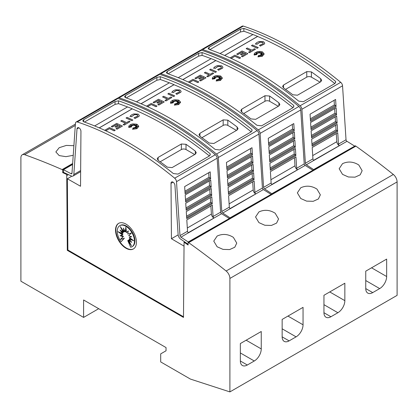 <?xml version="1.0" encoding="UTF-8"?>
<svg xmlns="http://www.w3.org/2000/svg" width="418" height="418" viewBox="0 0 418 418"><rect width="100%" height="100%" fill="white"/><g stroke="black" fill="none" stroke-linecap="round" stroke-linejoin="round"><path stroke-width="0.63" d="M338.475 144.121A1.311 0.758 -120 0 0 339.406 145.647A1.311 0.758 -120 0 0 339.442 145.668L313.902 160.413A1.311 0.758 60 0 1 313.861 160.392A1.311 0.758 60 0 1 312.936 158.866L312.199 147.512L337.744 132.762L338.475 144.121L346.026 139.764A1.311 0.758 -120 0 0 346.95 141.289A1.311 0.758 -120 0 0 346.992 141.31L313.699 160.282M201.053 50.139A3.287 1.897 60 0 1 201.528 49.622A3.287 1.897 60 0 1 202.683 49.564A328.412 189.61 60 0 1 251.38 71.713A328.412 189.61 60 0 1 300.077 105.791A3.287 1.897 60 0 1 301.906 109.265L305.386 163.224A1.311 0.758 -120 0 0 306.31 164.749A1.311 0.758 -120 0 0 306.352 164.77L313.85 169.724M346.026 139.764L342.546 85.8A3.287 1.897 -120 0 0 340.717 82.33A328.412 189.61 -120 0 0 292.02 48.253A328.412 189.61 -120 0 0 243.323 26.099A3.287 1.897 -120 0 0 242.168 26.162L201.528 49.622M289.695 49.596A328.412 189.61 60 0 1 335.529 81.327L335.711 82.1L334.75 83.6L303.4 101.699L298.755 101.156A328.412 189.61 -120 0 0 253.935 70.24A328.412 189.61 -120 0 0 209.115 49.408L208.154 48.446L209.115 47.265L240.465 29.166L243.866 28.408A328.412 189.61 60 0 1 289.695 49.596M336.276 133.614L336.803 141.686A3.287 1.897 -120 0 0 339.118 145.49A3.287 1.897 -120 0 0 339.217 145.548M230.109 57.898L234.859 55.155A328.412 189.61 60 0 1 240.627 57.804L239.582 58.478A328.412 189.61 -120 0 0 234.859 56.294L231.201 58.405M262.133 52.349L260.179 53.211L260.325 52.161L259.552 53.029L259.139 51.696L258.601 53.008L257.676 52.381L257.833 53.269L255.91 52.579L257.279 53.504L255.973 53.399L256.903 53.985L254.646 54.168L256.96 54.523L254.196 54.972L254.442 53.285L257.185 51.696L260.101 51.419L261.955 51.764L262.713 52.072L264.197 53.979L262.269 56.221L257.932 56.864L258.596 55.354L259.233 56.686L259.447 55.26A328.412 189.61 60 0 1 260.571 55.84L260.158 54.972L262.316 55.787L260.644 54.69L262.494 54.8L261.13 54.288L263.601 53.953L261.083 53.807L262.332 53.3L260.727 53.42L262.342 52.187L260.179 53.143M260.315 52.24L259.552 53.096L259.139 51.764L258.601 53.076L257.687 52.454M257.833 53.269L256.124 52.72M257.279 53.504L256.098 53.478M256.903 53.985L254.933 54.209M256.96 54.523L254.196 55.04L254.055 54.371M264.197 54.016L262.269 56.289L257.932 56.864M260.529 55.819L260.158 54.972M262.076 55.693L260.644 54.69M262.285 54.789L261.13 54.288M263.256 54L261.083 53.807M262.128 53.384L260.727 53.42M264.725 43.122L264.401 44L260.289 46.137L259.86 45.353L260.289 46.137M263.251 43.2L262.525 42.37L259.797 42.202L262.525 42.302L263.251 43.169L263.042 43.697M259.881 42.244L256.824 44.36M256.955 44.089L255.539 43.885L256.955 44.089M258.272 47.615L257.227 48.289A328.412 189.61 -120 0 0 251.458 45.64L252.503 44.966A328.412 189.61 60 0 1 258.272 47.615L257.227 48.222A328.412 189.61 -120 0 0 251.458 45.572M255.466 49.235L249.619 52.678A328.412 189.61 -120 0 0 248.574 52.187L250.915 50.766A328.412 189.61 -120 0 0 246.192 48.613L247.237 48.007A328.412 189.61 60 0 1 251.96 50.165L254.421 48.744A328.412 189.61 60 0 1 255.466 49.235L249.619 52.611A328.412 189.61 -120 0 0 248.574 52.119M250.852 50.808A328.412 189.61 -120 0 0 246.192 48.681L246.192 48.613M245.685 53.786A328.412 189.61 -120 0 0 244.415 53.196L241.499 54.878A328.412 189.61 -120 0 0 240.454 54.397L243.37 52.652A328.412 189.61 -120 0 0 242.074 52.062L237.758 54.554A328.412 189.61 -120 0 0 236.713 54.089L242.074 50.991A328.412 189.61 60 0 1 247.837 53.64L242.477 56.733A328.412 189.61 -120 0 0 241.432 56.242L245.747 53.75A328.412 189.61 -120 0 0 244.415 53.128L241.499 54.81A328.412 189.61 -120 0 0 240.454 54.335M243.302 52.689A328.412 189.61 -120 0 0 242.074 52.13L237.758 54.622A328.412 189.61 -120 0 0 236.713 54.152L236.713 54.089M247.837 53.64L242.477 56.801A328.412 189.61 -120 0 0 241.432 56.31L241.432 56.242M334.808 83.563A328.412 189.61 -120 0 0 289.695 52.407A328.412 189.61 -120 0 0 257.629 36.465L224.68 55.484M252.916 34.558A328.412 189.61 -120 0 0 243.866 31.225L243.866 28.408M244.044 31.235L240.465 31.982L209.841 49.664M259.207 41.544L263.57 41.701L264.73 43.091L264.401 43.932L260.289 46.074M296.675 168.255A1.311 0.758 -120 0 0 297.606 169.776A1.311 0.758 -120 0 0 297.642 169.802L272.102 184.547A1.311 0.758 60 0 1 272.061 184.526A1.311 0.758 60 0 1 271.136 183L270.399 171.646L295.944 156.896L296.675 168.255L304.226 163.898A1.311 0.758 -120 0 0 305.15 165.418A1.311 0.758 -120 0 0 305.192 165.444L271.899 184.416M159.253 74.273A3.287 1.897 60 0 1 159.728 73.756A3.287 1.897 60 0 1 160.883 73.693A328.412 189.61 60 0 1 209.58 95.847A328.412 189.61 60 0 1 258.277 129.925A3.287 1.897 60 0 1 260.106 133.394L263.586 187.358A1.311 0.758 -120 0 0 264.51 188.884A1.311 0.758 -120 0 0 264.552 188.905L272.05 193.858M304.226 163.898L300.746 109.934A3.287 1.897 -120 0 0 298.917 106.465A328.412 189.61 -120 0 0 250.22 72.387A328.412 189.61 -120 0 0 201.523 50.233A3.287 1.897 -120 0 0 200.368 50.291L159.728 73.756M247.895 73.725A328.412 189.61 60 0 1 293.729 105.461L293.911 106.229L292.95 107.734L261.6 125.834L256.955 125.29A328.412 189.61 -120 0 0 212.135 94.374A328.412 189.61 -120 0 0 167.315 73.542L166.354 72.58L167.315 71.4L198.665 53.3L202.066 52.543A328.412 189.61 60 0 1 247.895 73.725M294.476 157.748L295.003 165.815A3.287 1.897 -120 0 0 297.318 169.624A3.287 1.897 -120 0 0 297.417 169.682M188.309 82.032L193.059 79.289A328.412 189.61 60 0 1 198.827 81.938L197.782 82.607A328.412 189.61 -120 0 0 193.059 80.428L189.401 82.539M220.333 76.478L218.379 77.346L218.525 76.295L217.752 77.163L217.339 75.83L216.801 77.142L215.876 76.51L216.033 77.403L214.11 76.713L215.479 77.638L214.173 77.534L215.103 78.119L212.846 78.302L215.16 78.657L212.396 79.106L212.642 77.419L214.497 76.123L216.352 75.632L220.155 75.898L220.913 76.207L222.397 78.114L220.469 80.355L216.132 80.998L216.796 79.483L217.433 80.815L217.647 79.394A328.412 189.61 60 0 1 218.771 79.974L218.358 79.101L220.516 79.916L218.844 78.824L220.694 78.934L219.33 78.422L221.801 78.088L219.283 77.936L220.532 77.434L218.927 77.555L220.542 76.322L218.379 77.278M218.515 76.374L217.752 77.231L217.339 75.893L216.801 77.21L215.887 76.588M216.033 77.403L214.324 76.855M215.479 77.638L214.298 77.607M215.103 78.119L213.133 78.344M215.16 78.657L212.396 79.174L212.255 78.506M222.397 78.145L220.469 80.423L216.132 80.998M218.729 79.953L218.358 79.101M220.276 79.828L218.844 78.824M220.485 78.924L219.33 78.422M221.456 78.135L219.283 77.936M220.328 77.518L218.927 77.555M222.925 67.256L222.601 68.134L218.489 70.271L218.06 69.487L218.489 70.271M221.451 67.335L220.725 66.504L217.997 66.337L220.725 66.436L221.451 67.303L221.242 67.831M218.081 66.378L215.024 68.489M215.155 68.218L213.739 68.019L215.155 68.218M216.472 71.75L215.427 72.418A328.412 189.61 -120 0 0 209.658 69.775L210.703 69.101A328.412 189.61 60 0 1 216.472 71.75L215.427 72.356A328.412 189.61 -120 0 0 209.658 69.707M213.666 73.369L207.819 76.813A328.412 189.61 -120 0 0 206.774 76.322L209.115 74.9A328.412 189.61 -120 0 0 204.392 72.748L205.437 72.142A328.412 189.61 60 0 1 210.16 74.299L212.621 72.878A328.412 189.61 60 0 1 213.666 73.369L207.819 76.745A328.412 189.61 -120 0 0 206.774 76.254M209.052 74.937A328.412 189.61 -120 0 0 204.392 72.81L204.392 72.748M203.885 77.92A328.412 189.61 -120 0 0 202.615 77.33L199.699 79.012A328.412 189.61 -120 0 0 198.654 78.532L201.57 76.781A328.412 189.61 -120 0 0 200.274 76.196L195.958 78.688A328.412 189.61 -120 0 0 194.913 78.218L200.274 75.125A328.412 189.61 60 0 1 206.037 77.774L200.677 80.867A328.412 189.61 -120 0 0 199.632 80.376L203.947 77.884A328.412 189.61 -120 0 0 202.615 77.262L199.699 78.945A328.412 189.61 -120 0 0 198.654 78.464M201.502 76.818A328.412 189.61 -120 0 0 200.274 76.264L195.958 78.756A328.412 189.61 -120 0 0 194.913 78.286L194.913 78.218M206.037 77.774L200.677 80.935A328.412 189.61 -120 0 0 199.632 80.444L199.632 80.376M293.008 107.698A328.412 189.61 -120 0 0 247.895 76.541A328.412 189.61 -120 0 0 215.829 60.594L182.88 79.619M211.116 58.692A328.412 189.61 -120 0 0 202.066 55.354L202.066 52.543M202.244 55.364L198.665 56.117L168.041 73.798M217.407 65.678L221.77 65.835L222.93 67.22L222.601 68.066L218.489 70.203M254.875 192.384A1.311 0.758 -120 0 0 255.806 193.91A1.311 0.758 -120 0 0 255.842 193.931L230.302 208.681A1.311 0.758 60 0 1 230.261 208.66A1.311 0.758 60 0 1 229.336 207.135L228.599 195.781L254.144 181.031L254.875 192.384L262.426 188.027A1.311 0.758 -120 0 0 263.35 189.553A1.311 0.758 -120 0 0 263.392 189.573L230.099 208.551M117.453 98.408A3.287 1.897 60 0 1 117.928 97.89A3.287 1.897 60 0 1 119.083 97.828A328.412 189.61 60 0 1 167.78 119.982A328.412 189.61 60 0 1 216.477 154.059A3.287 1.897 60 0 1 218.306 157.529L221.786 211.492A1.311 0.758 -120 0 0 222.71 213.018A1.311 0.758 -120 0 0 222.752 213.039L230.25 217.987M262.426 188.027L258.946 134.068A3.287 1.897 -120 0 0 257.117 130.594A328.412 189.61 -120 0 0 208.42 96.521A328.412 189.61 -120 0 0 159.723 74.367A3.287 1.897 -120 0 0 158.568 74.425L117.928 97.89M206.095 97.859A328.412 189.61 60 0 1 251.929 129.596L252.111 130.364L251.15 131.869L219.8 149.968L215.155 149.425A328.412 189.61 -120 0 0 170.335 118.508A328.412 189.61 -120 0 0 125.515 97.671L124.554 96.71L125.515 95.534L156.865 77.434L160.266 76.672A328.412 189.61 60 0 1 206.095 97.859M252.676 181.882L253.203 189.95A3.287 1.897 -120 0 0 255.518 193.759A3.287 1.897 -120 0 0 255.617 193.816M146.509 106.167L151.259 103.424A328.412 189.61 60 0 1 157.027 106.073L155.982 106.742A328.412 189.61 -120 0 0 151.259 104.563L147.601 106.668M178.533 100.613L176.579 101.475L176.725 100.424L175.952 101.297L175.539 99.959L175.001 101.276L174.076 100.644L174.233 101.532L172.31 100.848L173.679 101.773L172.373 101.668L173.303 102.253L171.046 102.436L173.36 102.791L170.596 103.241L170.842 101.548L172.697 100.257L174.552 99.766L178.355 100.027L179.113 100.341L180.597 102.248L178.669 104.49L174.332 105.132L174.996 103.617L175.633 104.949L175.847 103.528A328.412 189.61 60 0 1 176.971 104.108L176.558 103.236L178.716 104.051L177.044 102.953L178.894 103.068L177.53 102.556L180.001 102.222L177.483 102.07L178.732 101.569L177.127 101.689L178.742 100.456L176.579 101.407M176.715 100.508L175.952 101.365L175.539 100.027L175.001 101.339L174.087 100.722M174.233 101.532L172.524 100.989M173.679 101.773L172.498 101.741M173.303 102.253L171.333 102.478M173.36 102.791L170.596 103.309L170.455 102.64M180.597 102.279L178.669 104.557L174.332 105.132M176.929 104.087L176.558 103.236M178.476 103.962L177.044 102.953M178.685 103.053L177.53 102.556M179.656 102.269L177.483 102.07M178.528 101.652L177.127 101.689M181.125 91.39L180.801 92.268L176.689 94.405L176.26 93.622L176.689 94.405M179.651 91.469L178.925 90.638L176.197 90.466L178.925 90.57L179.651 91.438L179.442 91.96M176.281 90.513L173.224 92.624M173.355 92.352L171.939 92.153L173.355 92.352M174.672 95.884L173.627 96.553A328.412 189.61 -120 0 0 167.858 93.904L168.903 93.235A328.412 189.61 60 0 1 174.672 95.884L173.627 96.485A328.412 189.61 -120 0 0 167.858 93.836M171.866 97.504L166.019 100.947A328.412 189.61 -120 0 0 164.974 100.451L167.315 99.035A328.412 189.61 -120 0 0 162.592 96.877L163.637 96.276A328.412 189.61 60 0 1 168.36 98.434L170.821 97.013A328.412 189.61 60 0 1 171.866 97.504L166.019 100.879A328.412 189.61 -120 0 0 164.974 100.388M167.252 99.071A328.412 189.61 -120 0 0 162.592 96.945L162.592 96.877M162.085 102.055A328.412 189.61 -120 0 0 160.815 101.464L157.899 103.147A328.412 189.61 -120 0 0 156.854 102.666L159.77 100.916A328.412 189.61 -120 0 0 158.474 100.33L154.158 102.823A328.412 189.61 -120 0 0 153.113 102.353L158.474 99.259A328.412 189.61 60 0 1 164.237 101.908L158.877 105.002A328.412 189.61 -120 0 0 157.832 104.51L162.147 102.018A328.412 189.61 -120 0 0 160.815 101.396L157.899 103.079A328.412 189.61 -120 0 0 156.854 102.598M159.702 100.952A328.412 189.61 -120 0 0 158.474 100.398L154.158 102.885A328.412 189.61 -120 0 0 153.113 102.42L153.113 102.353M164.237 101.908L158.877 105.07A328.412 189.61 -120 0 0 157.832 104.578L157.832 104.51M251.208 131.832A328.412 189.61 -120 0 0 206.095 100.675A328.412 189.61 -120 0 0 174.029 84.729L141.08 103.753M169.316 82.821A328.412 189.61 -120 0 0 160.266 79.488L160.266 76.672M160.444 79.498L156.865 80.251L126.241 97.927M175.607 89.813L179.97 89.964L181.13 91.354L180.801 92.2L176.689 94.337M71.985 173.13L71.008 173.695A1.311 0.758 -120 0 0 71.05 173.721A1.311 0.758 -120 0 0 71.708 173.784A1.311 0.758 -120 0 0 71.974 173.266L75.454 123.32A3.287 1.897 60 0 1 76.128 122.019A3.287 1.897 60 0 1 77.283 121.962A328.412 189.61 60 0 1 125.98 144.116A328.412 189.61 60 0 1 174.677 178.193A3.287 1.897 60 0 1 176.506 181.663L179.986 235.627A1.311 0.758 -120 0 0 180.91 237.147A1.311 0.758 -120 0 0 180.952 237.173L188.45 242.121M78.892 127.803L77.006 128.896L73.829 174.499A3.94 2.273 60 0 1 73.019 176.062A3.94 2.273 60 0 1 71.05 175.863A3.94 2.273 60 0 1 70.929 175.79L63.515 172.378L63.515 169.713L71.008 173.695M183.502 316.76L67.883 250.011L67.35 178.773L80.533 186.25L80.946 131.367A2.79 1.609 -120 0 0 78.976 127.851A2.79 1.609 -120 0 0 77.581 127.715A2.79 1.609 -120 0 0 77.006 128.896M173.068 182.18L171.014 183.366L171.432 238.73L184.04 246.139M188.1 244.269L181.036 239.362A3.94 2.273 60 0 1 180.91 239.295A3.94 2.273 60 0 1 178.136 234.723L174.954 185.446A2.79 1.609 -120 0 0 172.984 182.128A2.79 1.609 -120 0 0 171.589 181.987A2.79 1.609 -120 0 0 171.014 183.366M213.076 216.519A1.311 0.758 -120 0 0 214.006 218.044A1.311 0.758 -120 0 0 214.042 218.065L188.502 232.816A1.311 0.758 60 0 1 188.461 232.789A1.311 0.758 60 0 1 187.536 231.269L186.799 219.91L212.344 205.165L213.076 216.519L220.626 212.161A1.311 0.758 -120 0 0 221.55 213.687A1.311 0.758 -120 0 0 221.592 213.708L188.299 232.68M220.626 212.161L217.146 158.197A3.287 1.897 -120 0 0 215.317 154.728A328.412 189.61 -120 0 0 166.62 120.65A328.412 189.61 -120 0 0 117.923 98.502A3.287 1.897 -120 0 0 116.768 98.559L76.128 122.019M164.295 121.993A328.412 189.61 60 0 1 210.129 153.73L210.311 154.498L209.35 155.998L178 174.097L173.355 173.559A328.412 189.61 -120 0 0 128.535 142.642A328.412 189.61 -120 0 0 83.715 121.805L82.754 120.844L83.715 119.668L115.065 101.564L118.466 100.806A328.412 189.61 60 0 1 164.295 121.993M210.876 206.011L211.404 214.084A3.287 1.897 -120 0 0 213.718 217.893A3.287 1.897 -120 0 0 213.817 217.945M104.709 130.301L109.459 127.558A328.412 189.61 60 0 1 115.227 130.207L114.182 130.876A328.412 189.61 -120 0 0 109.459 128.692L105.801 130.803M136.733 124.747L134.779 125.609L134.925 124.559L134.152 125.426L133.739 124.094L133.201 125.405L132.276 124.778L132.433 125.666L130.51 124.982L131.879 125.902L130.573 125.797L131.503 126.388L129.246 126.565L131.56 126.92L128.796 127.37L129.042 125.682L130.897 124.392L132.752 123.9L136.555 124.162L137.313 124.47L138.797 126.377L136.869 128.624L132.532 129.267L133.196 127.751L133.833 129.084L134.047 127.662A328.412 189.61 60 0 1 135.171 128.242L134.758 127.37L136.916 128.185L135.244 127.088L137.094 127.203L135.73 126.685L138.201 126.351L135.683 126.205L136.932 125.703L135.327 125.823L136.942 124.59L134.779 125.541M134.915 124.642L134.152 125.494L133.739 124.162L133.201 125.473L132.287 124.857M132.433 125.666L130.724 125.123M131.879 125.902L130.698 125.875M131.503 126.388L129.533 126.612M131.56 126.92L128.796 127.438L128.655 126.769M138.797 126.414L136.869 128.687L132.532 129.267M135.129 128.221L134.758 127.37M136.676 128.091L135.244 127.088M136.885 127.187L135.73 126.685M137.856 126.398L135.683 126.205M136.728 125.781L135.327 125.823M139.325 115.52L139.001 116.397L134.889 118.54L134.46 117.756L134.889 118.54M137.851 115.603L137.125 114.767L134.397 114.6L137.125 114.704L137.851 115.567L137.642 116.094M134.481 114.642L131.424 116.758M131.555 116.486L130.139 116.288L131.555 116.486M132.872 120.018L131.827 120.687A328.412 189.61 -120 0 0 126.058 118.038L127.103 117.369A328.412 189.61 60 0 1 132.872 120.018L131.827 120.619A328.412 189.61 -120 0 0 126.058 117.97M130.066 121.638L124.219 125.076A328.412 189.61 -120 0 0 123.174 124.585L125.515 123.169A328.412 189.61 -120 0 0 120.792 121.011L121.837 120.41A328.412 189.61 60 0 1 126.56 122.563L129.021 121.142A328.412 189.61 60 0 1 130.066 121.638L124.219 125.013A328.412 189.61 -120 0 0 123.174 124.517M125.452 123.206A328.412 189.61 -120 0 0 120.792 121.079L120.792 121.011M120.285 126.189A328.412 189.61 -120 0 0 119.015 125.599L116.099 127.276A328.412 189.61 -120 0 0 115.054 126.8L117.97 125.05A328.412 189.61 -120 0 0 116.674 124.459L112.358 126.952A328.412 189.61 -120 0 0 111.313 126.487L116.674 123.388A328.412 189.61 60 0 1 122.437 126.037L117.077 129.136A328.412 189.61 -120 0 0 116.032 128.645L120.347 126.152A328.412 189.61 -120 0 0 119.015 125.531L116.099 127.213A328.412 189.61 -120 0 0 115.054 126.732M117.902 125.087A328.412 189.61 -120 0 0 116.674 124.527L112.358 127.02A328.412 189.61 -120 0 0 111.313 126.555L111.313 126.487M122.437 126.037L117.077 129.204A328.412 189.61 -120 0 0 116.032 128.707L116.032 128.645M209.408 155.961A328.412 189.61 -120 0 0 164.295 124.81A328.412 189.61 -120 0 0 132.229 108.863L99.28 127.887M127.516 106.956A328.412 189.61 -120 0 0 118.466 103.622L118.466 100.806M118.644 103.633L115.065 104.38L84.441 122.061M133.807 113.942L138.17 114.098L139.33 115.488L139.001 116.335L134.889 118.472M358.785 164.985L362.15 170.706L360.191 174.828L355.018 177.169L348.408 176.986L342.53 174.369L339.16 168.72L342.53 163.652C347.98 161.144 353.398 161.588 358.785 164.985M316.985 189.114L320.35 194.835L318.391 198.963L313.218 201.304L306.608 201.121L300.73 198.503L297.36 192.855L300.73 187.786C306.18 185.279 311.598 185.723 316.985 189.114M275.185 213.248L278.55 218.969L276.591 223.097L271.418 225.438L264.808 225.25L258.93 222.632L255.56 216.984L258.93 211.921C264.38 209.408 269.798 209.852 275.185 213.248M233.385 237.382L236.75 243.104L234.791 247.231L229.618 249.572L223.008 249.384L217.13 246.766L213.76 241.118L217.13 236.05C222.58 233.542 227.998 233.986 233.385 237.382M73.228 155.318L65.919 156.656L59.215 155.595L55.85 151.933L59.215 147.69L66.352 145.412L73.897 145.704M133.541 248.867A14.776 8.532 60 0 1 126.33 248.036A14.776 8.532 60 0 1 116.721 235.172A14.776 8.532 60 0 1 118.769 223.275M125.98 224.105A14.776 8.532 60 0 1 135.636 237.126A14.776 8.532 60 0 1 133.368 248.971A14.776 8.532 60 0 1 125.98 248.235A14.776 8.532 60 0 1 116.324 235.214A14.776 8.532 60 0 1 118.592 223.374A14.776 8.532 60 0 1 125.98 224.105M125.865 226.29A12.169 7.028 60 0 1 133.817 237.011A12.169 7.028 60 0 1 131.952 246.766A12.169 7.028 60 0 1 130.646 247.247L127.762 240.596L131.424 245.857L128.702 240.052L131.691 242.372L129.209 238.924L133.729 240.763L129.209 237.387L131.691 236.802L128.702 235.674L131.424 233.014L127.762 234.043L128.279 230.888L126.529 232.742L125.865 227.141L125.196 231.974L123.451 228.103L123.968 231.854L120.306 226.593L123.028 232.398L120.039 230.072L122.516 233.521L118.001 231.682L122.516 235.062L120.039 235.647L123.028 236.776L120.306 239.436L123.968 238.406L121.084 241.724A12.169 7.028 60 0 1 119.778 225.683A12.169 7.028 60 0 1 125.865 226.29M119.778 225.683L120.243 225.417A12.169 7.028 60 0 1 126.33 226.018A12.169 7.028 60 0 1 134.277 236.745A12.169 7.028 60 0 1 132.412 246.495L131.952 246.766M126.064 228.808L125.661 231.708L125.196 231.974M128.232 231.164L126.529 232.742M129.209 237.387L131.435 236.703M129.209 238.924L129.674 238.657L132.386 239.76M128.702 240.052L129.167 239.786L130.667 240.951M127.762 240.596L128.227 240.329L130.082 242.994M124.172 229.701L124.433 231.582L123.968 231.854M122.113 229.189L123.493 232.126L123.028 232.398M121.528 231.232L122.981 233.254L122.516 233.521M119.809 232.418L122.981 234.791L122.516 235.062M120.76 235.475L123.493 236.504L123.028 236.776M123.493 236.504L120.306 239.436M120.771 239.164L123.968 238.406M124.433 238.14L121.084 241.724M83.6 299.978L83.6 317.408L20.9 281.204L20.9 157.779A6.568 3.793 60 0 1 22.258 154.775A6.568 3.793 60 0 1 24.667 154.691A755.347 436.099 60 0 1 62.12 169.588L62.7 169.922L62.7 172.608L66.739 174.484L67.303 250.345L183.497 317.429L184.061 242.2L188.1 245.005L188.1 242.325L188.68 242.659A755.347 436.099 60 0 1 226.133 271.005A6.568 3.793 60 0 1 229.9 278.445L229.9 391.901L190.42 379.079L160.7 361.92L160.7 353.874L166.04 350.791L166.04 347.572L83.6 299.978M98.695 308.693L83.6 317.408M261.25 331.495L261.25 348.92A9.854 5.69 -60 0 1 254.285 360.99L247.315 365.013A9.854 5.69 -60 0 1 242.393 365.499A9.854 5.69 -60 0 1 240.35 360.99L240.35 343.559L261.25 331.495M303.05 307.361L303.05 324.791A9.854 5.69 -60 0 1 296.085 336.856L289.115 340.879A9.854 5.69 -60 0 1 284.193 341.365A9.854 5.69 -60 0 1 282.15 336.856L282.15 319.425L303.05 307.361M344.85 283.226L344.85 300.657A9.854 5.69 -60 0 1 337.885 312.721L330.915 316.745A9.854 5.69 -60 0 1 325.993 317.231A9.854 5.69 -60 0 1 323.95 312.721L323.95 295.291L344.85 283.226M386.65 259.092L386.65 276.523A9.854 5.69 -60 0 1 379.685 288.587L372.715 292.61A9.854 5.69 -60 0 1 367.793 293.102A9.854 5.69 -60 0 1 365.75 288.587L365.75 271.162L386.65 259.092M220.035 53.541L252.984 34.516A328.412 189.61 60 0 1 257.629 36.397L224.612 55.458M335.529 82.827L335.529 81.327M178.235 77.675L211.184 58.651A328.412 189.61 60 0 1 215.829 60.532L182.812 79.592M293.729 106.961L293.729 105.461M136.435 101.809L169.384 82.785A328.412 189.61 60 0 1 174.029 84.661L141.012 103.721M251.929 131.09L251.929 129.596M94.635 125.938L127.584 106.919A328.412 189.61 60 0 1 132.229 108.795L99.212 127.856M210.129 155.224L210.129 153.73M160.136 161.803L181.365 149.545A3.287 1.897 180 0 1 186.01 149.545L194.689 154.555M195.3 154.2L172.08 167.608L167.435 167.179A328.412 189.61 -120 0 0 158.145 160.376L157.184 158.83L158.145 157.403L181.365 143.996L186.01 144.288A328.412 189.61 60 0 1 195.3 151.091L196.261 152.732L195.3 154.2L195.3 151.091M109.459 128.692L105.738 130.777M114.182 130.876L114.182 130.808A328.412 189.61 -120 0 0 109.459 128.629M115.227 130.207L114.182 130.808M133.948 117.85L137.679 116.047M129.977 116.632C130.494 115.436 131.806 114.527 133.917 113.91M134.481 114.574L131.424 116.69M212.26 203.843L186.715 218.593L186.266 211.581L211.806 196.831L212.26 203.843A0.988 0.57 -120 0 0 211.696 203.054L186.647 217.512M211.722 195.535L186.182 210.28L185.728 203.252L211.273 188.502L211.722 195.535A0.988 0.57 -120 0 0 211.153 194.72L186.109 209.178M211.189 187.248L185.644 201.999L185.19 194.919L210.735 180.168L211.189 187.248A0.988 0.57 -120 0 0 210.599 186.381L185.571 200.833M210.656 178.982L185.111 193.733L184.651 186.59L210.197 171.84L210.656 178.982A0.988 0.57 -120 0 0 210.05 178.047L185.033 192.489M180.952 237.173L188.461 232.795M208.692 172.712L208.99 177.316L210.05 178.047M209.235 181.036L209.538 185.649L210.599 186.381M209.784 189.359L210.087 193.983L211.153 194.72M210.327 197.688L210.63 202.322L211.696 203.054M210.63 202.322L186.564 216.216M210.087 193.983L186.026 207.877M209.538 185.649L185.487 199.538M208.99 177.316L184.949 191.198M229.085 218.661L188.45 241.844M229.085 218.379L221.592 213.708M178.146 234.859L171.432 238.73M67.35 178.773L71.828 176.187M72.586 164.473L63.515 169.713M184.641 241.865L184.061 242.2M67.883 250.011L67.303 250.345M201.936 137.668L223.165 125.41A3.287 1.897 180 0 1 227.81 125.41L236.489 130.421M237.1 130.071L213.88 143.478L209.235 143.05A328.412 189.61 -120 0 0 199.945 136.247L198.984 134.695L199.945 133.274L223.165 119.867L227.81 120.154A328.412 189.61 60 0 1 237.1 126.957L238.061 128.598L237.1 130.071L237.1 126.957M151.259 104.563L147.538 106.642M155.982 106.742L155.982 106.674A328.412 189.61 -120 0 0 151.259 104.495M157.027 106.073L155.982 106.674M175.748 93.716L179.479 91.913M171.777 92.503C172.294 91.302 173.606 90.392 175.717 89.776M176.281 90.445L173.224 92.556M254.06 179.709L228.515 194.459L228.066 187.447L253.606 172.702L254.06 179.709A0.988 0.57 -120 0 0 253.496 178.92L228.447 193.382M253.522 171.401L227.982 186.146L227.528 179.118L253.073 164.368L253.522 171.401A0.988 0.57 -120 0 0 252.953 170.586L227.909 185.043M252.989 163.119L227.444 177.864L226.99 170.784L252.535 156.039L252.989 163.119A0.988 0.57 -120 0 0 252.399 162.247L227.371 176.699M252.456 154.853L226.911 169.598L226.451 162.456L251.997 147.706L252.456 154.853A0.988 0.57 -120 0 0 251.85 153.913L226.833 168.355M222.752 213.039L230.261 208.66M250.492 148.578L250.79 153.181L251.85 153.913M251.035 156.902L251.338 161.515L252.399 162.247M251.584 165.23L251.887 169.849L252.953 170.586M252.127 173.554L252.43 178.188L253.496 178.92M252.43 178.188L228.364 192.081M251.887 169.849L227.826 183.742M251.338 161.515L227.287 175.403M250.79 153.181L226.749 167.064M270.885 194.527L230.25 217.71M270.885 194.25L263.392 189.573M243.736 113.534L264.965 101.276A3.287 1.897 180 0 1 269.61 101.276L278.289 106.287M278.9 105.937L255.68 119.344L251.035 118.916A328.412 189.61 -120 0 0 241.745 112.113L240.784 110.561L241.745 109.14L264.965 95.732L269.61 96.025A328.412 189.61 60 0 1 278.9 102.828L279.861 104.469L278.9 105.937L278.9 102.828M193.059 80.428L189.338 82.508M197.782 82.607L197.782 82.545A328.412 189.61 -120 0 0 193.059 80.361M198.827 81.938L197.782 82.545M217.548 69.581L221.279 67.784M213.577 68.369C214.094 67.167 215.406 66.258 217.517 65.647M218.081 66.31L215.024 68.427M295.86 155.58L270.315 170.325L269.866 163.318L295.406 148.568L295.86 155.58A0.988 0.57 -120 0 0 295.296 154.785L270.247 169.248M295.322 147.267L269.782 162.017L269.328 154.984L294.873 140.234L295.322 147.267A0.988 0.57 -120 0 0 294.753 146.452L269.709 160.909M294.789 138.985L269.244 153.735L268.79 146.65L294.335 131.905L294.789 138.985A0.988 0.57 -120 0 0 294.199 138.118L269.171 152.565M294.256 130.719L268.711 145.464L268.251 138.321L293.797 123.576L294.256 130.719A0.988 0.57 -120 0 0 293.65 129.779L268.633 144.226M264.552 188.905L272.061 184.526M292.292 124.444L292.59 129.047L293.65 129.779M292.835 132.767L293.138 137.386L294.199 138.118M293.384 141.096L293.687 145.72L294.753 146.452M293.927 149.425L294.23 154.054L295.296 154.785M294.23 154.054L270.164 167.952M293.687 145.72L269.626 159.608M293.138 137.386L269.087 151.269M292.59 129.047L268.549 142.93M312.685 170.392L272.05 193.576M312.685 170.116L305.192 165.444M285.536 89.4L306.765 77.147A3.287 1.897 180 0 1 311.41 77.147L320.089 82.158M320.7 81.803L297.48 95.21L292.835 94.781A328.412 189.61 -120 0 0 283.545 87.979L282.584 86.432L283.545 85.006L306.765 71.598L311.41 71.891A328.412 189.61 60 0 1 320.7 78.694L321.661 80.334L320.7 81.803L320.7 78.694M234.859 56.294L231.138 58.374M239.582 58.478L239.582 58.41A328.412 189.61 -120 0 0 234.859 56.226M240.627 57.804L239.582 58.41M259.348 45.452L263.079 43.65M255.377 44.235C255.894 43.033 257.206 42.129 259.317 41.513M259.881 42.176L256.824 44.292M337.66 131.445L312.115 146.19L311.666 139.184L337.206 124.433L337.66 131.445A0.988 0.57 -120 0 0 337.096 130.651L312.047 145.114M337.122 123.132L311.582 137.883L311.128 130.85L336.673 116.105L337.122 123.132A0.988 0.57 -120 0 0 336.553 122.317L311.509 136.775M336.589 114.851L311.044 129.601L310.59 122.521L336.135 107.771L336.589 114.851A0.988 0.57 -120 0 0 335.999 113.983L310.971 128.436M336.056 106.585L310.511 121.335L310.051 114.187L335.597 99.442L336.056 106.585A0.988 0.57 -120 0 0 335.45 105.644L310.433 120.091M306.352 164.77L313.861 160.392M334.092 100.31L334.39 104.918L335.45 105.644M334.635 108.638L334.938 113.252L335.999 113.983M335.184 116.962L335.487 121.586L336.553 122.317M335.727 125.29L336.03 129.92L337.096 130.651M336.03 129.92L311.964 143.818M335.487 121.586L311.426 135.479M334.938 113.252L310.887 127.135M334.39 104.918L310.349 118.796M354.485 146.258L313.85 169.447M354.485 145.981L346.992 141.31M229.9 391.901L397.1 295.369L397.1 181.914A6.568 3.793 -120 0 0 393.333 174.473A755.347 436.099 -120 0 0 355.88 146.128L355.3 145.793L188.1 242.325M355.88 146.128L188.68 242.659M72.654 163.506L62.12 169.588M72.607 164.206L62.7 169.922M63.515 172.138L62.7 172.608M67.34 174.139L66.739 174.484M340.717 82.33L300.077 105.791M312.936 158.866L305.386 163.224M298.917 106.465L258.277 129.925M271.136 183L263.586 187.358M257.117 130.594L216.477 154.059M229.336 207.135L221.786 211.492M80.648 170.56L73.829 174.499M215.317 154.728L174.677 178.193M187.536 231.269L179.986 235.627M246.155 340.205L261.25 348.92M240.35 352.944L254.285 360.99M240.35 360.99L247.315 365.013M287.955 316.076L303.05 324.791M282.15 328.809L296.085 336.856M282.15 336.856L289.115 340.879M329.755 291.942L344.85 300.657M323.95 304.68L337.885 312.721M323.95 312.721L330.915 316.745M371.555 267.807L386.65 276.523M365.75 280.546L379.685 288.587M365.75 288.587L372.715 292.61M158.145 160.376L158.145 157.403M181.365 149.545L181.365 143.996M186.01 149.545L186.01 144.288M211.404 214.084L187.321 227.988M217.146 158.197L176.506 181.663M83.715 121.805L83.715 119.668M115.065 104.38L115.065 101.564M117.923 98.502L77.283 121.962M199.945 136.247L199.945 133.274M223.165 125.41L223.165 119.867M227.81 125.41L227.81 120.154M253.203 189.95L229.121 203.853M258.946 134.068L218.306 157.529M125.515 97.671L125.515 95.534M156.865 80.251L156.865 77.434M159.723 74.367L119.083 97.828M241.745 112.113L241.745 109.14M264.965 101.276L264.965 95.732M269.61 101.276L269.61 96.025M295.003 165.815L270.921 179.719M300.746 109.934L260.106 133.394M167.315 73.542L167.315 71.4M198.665 56.117L198.665 53.3M201.523 50.233L160.883 73.693M283.545 87.979L283.545 85.006M306.765 77.147L306.765 71.598M311.41 77.147L311.41 71.891M336.803 141.686L312.721 155.59M342.546 85.8L301.906 109.265M209.115 49.408L209.115 47.265M240.465 31.982L240.465 29.166M243.323 26.099L202.683 49.564M393.333 174.473L226.133 271.005M397.1 181.914L229.9 278.445M75.308 125.457L24.667 154.691M68.395 174.625L66.739 175.581M80.643 171.662L73.019 176.062M75.402 124.094L22.258 154.775"/></g></svg>

